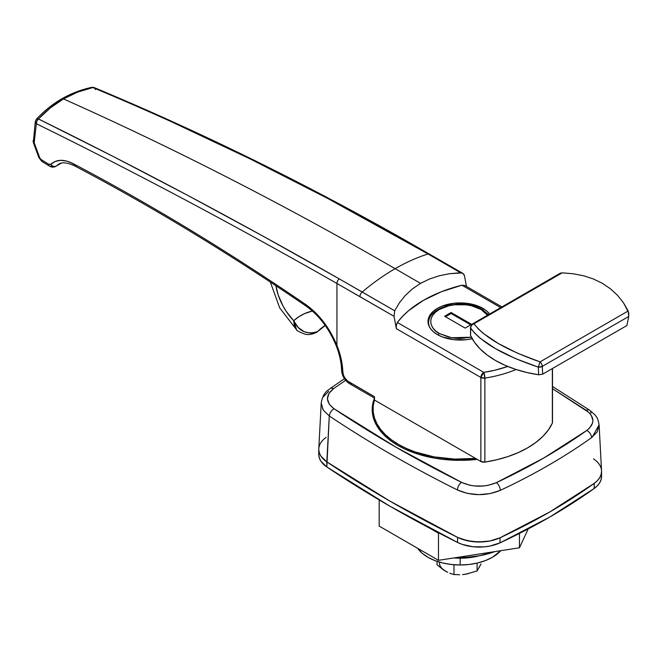 <?xml version="1.0" encoding="UTF-8"?>
<svg xmlns="http://www.w3.org/2000/svg" width="662" height="662" viewBox="0 0 662 662"><rect width="100%" height="100%" fill="white"/><g stroke="black" fill="none" stroke-linecap="round" stroke-linejoin="round"><path stroke-width="0.99" d="M592.184 437.218L599.11 424.847L597.265 431.789L591.605 437.64A6.223 3.947 -125.4 0 0 586.772 430.466C595.064 423.672 594.881 416.961 586.234 410.324A6.223 3.848 -56.3 0 1 589.685 410.225A6.223 3.848 123.7 0 0 586.234 410.324L552.489 388.685L589.023 412.534L591.108 414.991L592.904 420.337L592.564 423.059L589.453 428.198L586.772 430.466L543.907 457.93L496.376 482.656L488.151 485.329L483.566 485.999L474.133 485.908L469.573 485.155L461.944 482.565L395.495 446.916L333.714 408.528L329.221 404.126L327.433 398.781L328.94 393.402L333.557 388.652A6.223 3.947 -125.4 0 0 329.957 388.66C329.444 389.786 323.42 390.919 321.227 402.827L318.794 448.803A33.191 19.165 0 0 0 326.821 461.886L329.279 415.976L323.37 410.217L321.211 403.655M323.073 397.084L328.724 391.308M552.489 386.467L589.693 410.233A6.223 3.848 -56.3 0 1 590.943 412.889L591.05 412.964M477.219 459.378A87.963 50.784 180 0 1 397.97 445.468A87.963 50.784 180 0 1 372.201 409.563A87.963 50.784 180 0 1 374.402 398.292L372.632 404.581L372.201 409.563L372.632 414.536L373.898 419.468L375.991 424.301L382.595 433.502L392.169 441.777L397.97 445.468L404.366 448.819L418.698 454.347L434.636 458.154L443.01 459.37L460.164 460.347L477.327 459.37M601.551 476.135L601.146 479.453L599.755 482.681L597.422 485.718L594.211 488.473L594.211 483.392L597.422 480.637L599.755 477.6L601.146 474.373L601.551 471.054L601.146 474.373L599.755 477.6L597.422 480.637L594.211 483.392L549.65 512.04L500.033 537.767L489.996 540.97L478.667 542.004L467.405 540.755L457.55 537.362L389.752 501.026L326.821 461.886L320.946 456.201L319.374 452.998L318.778 449.697L319.374 452.998L320.946 456.201L326.821 461.886A1244.742 718.642 0 0 0 457.55 537.362A33.191 19.165 0 0 0 500.033 537.767A622.371 359.325 0 0 0 594.211 483.392A33.191 19.165 0 0 0 601.543 470.798L599.11 424.855M591.605 437.64C564.33 457.037 533.895 474.613 500.298 490.36C485.85 496.169 471.559 496.045 457.425 489.971A6.223 3.318 116.5 0 1 461.497 482.341C415.935 459.61 373.467 435.099 334.103 408.793A6.223 3.848 123.7 0 0 329.395 416.059L329.395 416.059C368.957 442.489 411.64 467.132 457.425 489.971A6.223 3.318 -63.5 0 1 461.497 482.341C472.991 487.34 484.617 487.439 496.376 482.656A6.223 3.202 64.9 0 1 500.298 490.36A6.223 3.202 -115.1 0 0 496.376 482.656C529.641 467.066 559.779 449.672 586.772 430.466A6.223 3.947 54.6 0 1 591.605 437.64C564.33 457.037 533.895 474.613 500.298 490.36L490.186 493.595L478.742 494.646L467.355 493.389L457.425 489.971C411.64 467.132 368.957 442.489 329.395 416.059A6.223 3.848 -56.3 0 1 334.103 408.793C325.456 402.157 325.274 395.446 333.557 388.652L345.63 380.327L333.557 388.652A6.223 3.947 54.6 0 0 329.957 388.66L344.439 378.722M329.279 415.976L326.821 466.967L320.946 461.282L319.374 458.087L318.778 454.777M321.227 402.835L322.924 409.497M489.872 314.376L486.901 311.165L482.904 308.351L482.904 309.874L482.904 308.351L478.03 306.043L466.437 303.27L453.892 303.27L442.299 306.043L437.433 308.351L433.428 311.165L430.457 314.376L428.628 317.859L428.008 321.475A32.157 18.569 180 0 1 447.86 304.33A32.157 18.569 180 0 1 482.904 308.351A32.157 18.569 180 0 1 489.607 314.011M472.205 338.696A32.157 18.569 180 0 1 437.433 334.608A32.157 18.569 180 0 1 428.008 321.475L428.628 325.1L430.457 328.584L433.428 331.794L437.433 334.608L442.299 336.917L453.892 339.689L466.437 339.689L472.469 338.63M397.043 322.965L396.265 325.803L396.348 328.675L480.86 377.464L484.865 378.085L484.865 462.101L484.865 378.085A95.427 55.095 0 0 0 516.095 369.504A95.427 55.095 180 0 1 484.865 378.085A4.146 2.391 180 0 1 480.86 377.464A4.146 2.391 -60 0 1 483.79 372.383A91.282 52.703 180 0 0 507.737 366.458L495.102 370.166L483.79 372.383L397.349 322.477L396.339 325.232L396.348 328.675L394.039 316.328L396.348 328.675L480.86 377.464L480.86 461.48L475.523 458.402A87.136 50.304 180 0 1 373.037 408.884A87.136 50.304 180 0 1 374.402 400.013L373.178 406.021L373.211 412.07L374.502 418.078L377.034 423.945L380.766 429.597L385.648 434.951L391.606 439.924L398.557 444.45L406.394 448.464L415.016 451.906L434.073 456.879L454.637 459.089L475.523 458.402L374.402 400.013L374.402 396.629L347.533 380.998L344.571 377.497L343.288 374.626L341.145 358.928L336.941 345.432C329.519 327.665 318.985 313.937 305.356 304.263C226.934 250.675 149.554 203.813 73.209 163.671C64.024 159.029 56.568 159.228 50.833 164.25L48.591 164.176A12447.421 7186.457 180 0 1 41.003 159.484A12447.421 7186.457 0 0 0 48.591 164.176L50.386 164.524L55.327 161.404L60.722 160.328L66.746 161.089L73.209 163.671C111.324 183.713 149.753 205.468 188.505 228.936C227.265 252.404 266.215 277.519 305.356 304.263L314.764 311.992L323.495 321.823L331.017 333.16L336.941 345.432L336.941 283.477L394.039 316.328L394.693 310.776L399.492 302.691L405.417 295.343L412.509 288.822L420.56 283.369L395.131 268.681A207.454 119.772 120 0 0 362.197 292.016A207.454 119.772 -60 0 1 395.131 268.681A4149.143 2395.521 -120 0 0 63.453 98.911A4149.143 2395.521 60 0 1 395.131 268.681A207.454 119.772 -60 0 1 428.057 253.993L327.831 198.517L250.021 158.855L171.69 121.874C144.299 109.47 118.018 98.034 92.846 87.558L77.677 92.109L63.453 98.911L50.312 107.914L38.454 118.961L112.424 156.091L187.214 195.116L262.822 236.053L339.192 278.843L394.693 310.776L399.492 302.691L405.417 295.343L412.509 288.822L420.56 283.369L429.514 279.008L439.32 275.764L449.697 273.696L460.553 272.752L428.057 253.993A207.454 119.772 120 0 0 395.131 268.681L420.56 283.369L429.514 279.008L439.32 275.764L449.697 273.696L461.894 272.926L463.963 274.44L464.451 275.673L466.462 286.447L464.451 275.673L463.11 273.538L461.877 272.918M397.349 322.477L402.504 316.428L408.611 310.677L423.49 300.308L441.463 291.71L461.894 285.214L500.695 307.615L461.894 285.214A124.473 71.868 0 0 0 397.349 322.477L483.79 372.383L480.86 377.464L480.86 461.48L374.402 400.013L374.419 397.283M59.845 163.994L56.187 166.03A4.146 3.409 -132.9 0 1 50.833 164.25A4.146 3.409 47.1 0 0 56.187 166.03L61.326 163.075M484.865 462.101A95.427 55.095 0 0 0 552.348 423.142L552.348 368.568L552.348 423.142L548.335 429.969L542.815 436.432L535.881 442.423L527.647 447.843L518.263 452.593L507.878 456.598L496.69 459.784L484.865 462.101L480.86 461.48A4.146 2.391 0 0 0 484.865 462.101M374.435 397.481L374.402 396.629L348.659 381.767A8.3 4.791 60 0 1 342.792 371.812A58.091 33.539 -120 0 0 336.941 345.432L336.941 283.477C285.818 254.349 235.2 226.462 185.079 199.816C134.916 173.154 85.34 147.783 36.36 123.72L34.184 142.719L39.737 157.829L40.928 159.434M552.489 422.522L552.348 423.142A4.146 2.391 0 0 0 552.489 422.522L552.489 368.486M464.989 285.595L461.894 285.214L464.807 285.496M41.003 159.484A4.146 2.482 121.8 0 0 41.855 161.379A4.146 2.482 -58.2 0 1 41.003 159.484L39.737 157.829A4.146 0.852 159.8 0 1 38.876 157.622A4.146 0.852 -20.2 0 0 39.737 157.829L33.1 140.617A4.146 2.689 6.5 0 0 34.184 142.719L36.36 123.72A4.146 2.689 -173.5 0 1 35.276 121.626M33.539 142.678L34.184 142.719A4.146 0.852 159.9 0 1 33.323 142.512M33.1 141.006L33.828 139.326M462.73 273.282L406.476 240.91A4.146 2.416 119.6 0 0 405.061 240.819L428.057 253.993A4.146 2.391 -60 0 1 429.481 254.084A4.146 2.391 120 0 0 428.057 253.993L460.553 272.752M462.506 273.166L463.069 273.497M94.169 87.574A4.146 2.549 112.6 0 0 92.846 87.558C198.377 131.556 302.443 182.638 405.061 240.819A4.146 2.416 -60.4 0 1 406.195 240.786M95.378 89.643A4.146 2.549 112.6 0 0 95.08 88.493M35.996 120.327A4.146 2.243 42.8 0 1 36.36 119.259A4.146 2.243 42.8 0 1 38.454 118.961C45.968 110.893 54.301 104.207 63.453 98.911C72.621 93.623 82.411 89.842 92.846 87.558A4.146 2.391 -102.2 0 0 91.662 87.343L93.764 87.458M90.661 88.079L91.282 87.492M54.168 166.758L51.619 165.93A4.146 2.474 -58.3 0 1 49.443 166.079A4.146 2.474 -58.3 0 1 48.591 164.176A4.146 2.474 121.7 0 0 49.443 166.079L41.855 161.379L38.876 157.622L33.332 142.512L35.276 121.609L36.36 123.72L36.84 121.129L38.454 118.961L37.031 118.879L36.162 119.541L36.667 119.019M339.192 278.843C236.839 220.52 136.587 167.229 38.454 118.961A4.146 2.722 116.2 0 0 36.36 123.72C134.46 171.93 234.654 225.179 336.941 283.477A4.146 2.416 -60.4 0 1 339.192 278.843A4.146 2.416 119.6 0 0 336.941 283.477L359.921 296.634A4.146 2.391 -60 0 1 362.197 292.016L339.192 278.843M359.921 296.634L394.039 316.328L394.693 310.776L362.197 292.016A4.146 2.391 120 0 0 359.921 296.634M484.865 378.085L483.79 372.383A4.146 0.877 81.2 0 1 484.865 378.085M348.659 381.767A4.146 2.391 120 0 0 349.519 383.67A4.146 2.391 -60 0 1 348.659 381.767M351.588 383.464A4.146 2.391 -60 0 1 349.519 383.67L374.667 398.193M342.792 371.812A4.146 2.325 178.5 0 1 341.575 370.224A4.146 2.325 -1.5 0 0 342.792 371.812M336.941 345.432L336.023 345.283L336.941 345.432M305.356 304.263A4.146 2.193 124.3 0 0 305.968 306.001A4.146 2.193 -55.7 0 1 305.356 304.263M73.209 163.671A4.146 2.64 117.7 0 0 74.301 165.699A4.146 2.64 -62.3 0 1 73.209 163.671M76.453 165.533A4.146 2.64 -62.3 0 1 74.301 165.699C66.928 162.447 61.682 161.967 58.57 164.259L56.187 166.03M470.541 334.194L470.533 335.427L474.53 342.345L480.074 348.891L487.058 354.956L495.375 360.434L504.866 365.234L515.375 369.272L526.712 372.466L538.686 374.775L542.674 374.154L626.922 325.514L542.674 374.154L542.294 366.376L628.735 316.469L626.922 325.514L628.735 316.469L628.759 312.836L623.496 302.84L617.638 295.451L610.579 288.889L602.445 283.361L593.417 278.975L583.652 275.789L573.168 273.754L562.162 272.852L473.984 323.759L477.981 328.592L483.409 333.491L498.354 343.528L517.734 353.301L540.018 361.882L628.197 310.975L628.735 316.469L542.294 366.376A4.146 2.358 177.2 0 1 538.289 367.12L515.342 358.547L495.424 348.609L480.149 338.241L474.646 333.127L470.641 328.062L470.533 335.427A95.427 55.095 0 0 0 538.686 374.775L538.289 367.12L538.686 374.775L542.674 374.154L542.294 366.376A4.146 2.391 -120 0 0 540.018 361.882C506.529 350.157 484.518 337.446 473.984 323.759L562.162 272.852L573.168 273.754L583.652 275.789L593.417 278.975L602.445 283.361L610.579 288.889L617.638 295.451L623.496 302.84L628.197 310.975L540.018 361.882L538.289 367.12L540.018 361.882A4.146 2.391 60 0 1 542.294 366.376L538.289 367.12C503.741 355.494 481.191 342.477 470.641 328.062A4.146 2.532 -179.2 0 1 470.5 327.376M561.086 272.959L560.217 273.265M559.953 273.406L472.569 323.85L470.5 327.384L470.533 335.427L470.823 326.672L472.023 324.835L473.984 323.759A4.146 2.391 -120 0 0 472.569 323.85A4.146 2.391 60 0 1 473.984 323.759A4.146 3.682 146.9 0 0 470.641 328.062L470.641 326.755M325.191 325.431A103.727 59.886 -120 0 0 317.735 331.488L320.871 328.997L317.735 331.488C306.936 335.046 298.918 331.455 293.68 320.731A41.491 23.956 60 0 1 275.913 285.761L278.189 294.962L283.038 306.067L286.207 311.33L293.68 320.731L298.794 316.784L304.429 313.697L312.356 311.008A124.473 71.868 -120 0 0 293.68 320.731L298.148 327.409L304.313 331.827L311.239 333.292L314.599 332.796L317.735 331.488A103.727 59.886 60 0 1 324.231 326.043M296.51 329.717L294.441 326.598L293.68 320.731L296.584 329.792C296.121 330.338 298.943 331.811 305.05 334.202C308.5 335.046 312.398 334.393 316.759 332.258M320.607 329.262L317.735 331.488A12.446 7.183 60 0 1 316.717 332.283M429.986 528.326L439.154 533.117L438.467 533.216L438.467 560.325L519.455 547.797L528.21 528.921L519.455 547.797L438.467 560.325L379.177 526.091L438.467 560.325L438.467 533.216L429.986 528.326M379.177 499.934L379.177 526.091L379.177 499.934M519.455 533.431L519.455 547.797L519.455 533.431M457.161 557.429L466.47 557.288L478.833 555.873L494.895 551.595A64.313 37.13 0 0 1 457.161 557.429M593.516 458.865A33.191 19.165 180 0 1 601.559 471.369A33.191 19.165 180 0 1 594.211 483.392L549.65 512.04L500.033 537.767L489.996 540.97L484.41 541.773L472.941 541.665L462.217 539.307L457.55 537.362L389.752 501.026L326.821 461.886A33.191 19.165 180 0 1 318.778 449.382A33.191 19.165 180 0 1 326.118 437.359M601.559 471.369L601.559 476.45A33.191 19.165 0 0 1 594.211 488.473L594.211 483.392A622.371 359.325 180 0 1 500.033 537.767L500.033 542.848A622.371 359.325 0 0 0 594.211 488.473L549.65 517.121L500.033 542.848L489.996 546.051L484.41 546.853L472.941 546.746L462.217 544.387L457.55 542.443L389.752 506.107L326.821 466.967A1244.742 718.642 0 0 0 457.55 542.443L457.55 537.362A1244.742 718.642 180 0 1 326.821 461.886L326.821 466.967A33.191 19.165 0 0 1 318.778 454.463L318.778 449.382M500.033 542.848L500.033 537.767A33.191 19.165 180 0 1 457.55 537.362L457.55 542.443A33.191 19.165 0 0 0 500.033 542.848M471.394 337.206L451.592 337.752L439.336 333.507C432.41 330.47 424.201 318.513 439.336 309.452C455.042 300.714 475.738 305.447 481.001 309.452A2.077 1.2 -60 0 1 482.035 309.344A2.077 1.2 120 0 0 481.001 309.452L487.546 315.203L484.658 312.025L481.001 309.452L471.443 305.761L465.916 304.793L454.422 304.793L448.894 305.761L439.336 309.452L435.67 312.025L432.948 314.971L431.276 318.157L430.705 321.475L431.276 324.794L432.948 327.988L435.67 330.926L439.336 333.507A2.077 1.2 120 0 0 438.103 334.989A2.077 1.2 -60 0 1 439.336 333.507L448.894 337.19L454.422 338.158L460.164 338.489L471.443 337.19M488.473 314.673L482.035 309.344A2.077 1.2 -60 0 1 482.466 310.296A31.536 18.205 180 0 1 488.2 314.831M429.084 326.225A31.536 18.205 180 0 1 428.637 323.172L429.084 326.225M451.07 312.497L471.609 324.355L465.154 328.087L444.616 316.229L451.07 312.497L471.609 324.355L465.154 328.087L444.616 316.229L451.07 312.497L451.07 313.515L451.07 312.497M470.732 324.868L451.07 313.515L445.501 316.734L451.07 313.515L470.732 324.868M480.736 564.247L479.329 567.268M468.108 573.755L462.879 574.558M447.537 572.191L443.358 569.817L437.028 564.752L437.028 561.343L437.028 564.752L445.501 571.157A20.745 11.974 0 0 1 439.444 562.112M447.653 572.299L445.501 571.157L447.653 572.299M453.967 574.533L449.796 573.226L453.967 574.533L453.967 564.744L453.967 574.533L459.693 574.757L453.967 574.533M462.597 574.608L465.535 574.26L462.597 574.608M480.993 563.983L477.103 570.95L465.535 574.26L477.103 570.95L477.103 563.105L477.103 570.95L480.993 563.983M460.164 564.984A45.637 26.348 0 0 0 500.753 550.685L492.437 557.263L485.527 560.54L477.633 562.981L469.068 564.479L460.164 564.984L460.164 558.207L460.164 564.984L451.261 564.479L442.704 562.981L434.81 560.54L427.892 557.263L422.215 553.275L417.747 548.359A45.637 26.348 0 0 0 460.164 564.984M479.214 555.807A45.637 26.348 180 0 1 460.164 558.207L469.068 557.702L479.222 555.807M453.793 557.95L460.164 558.207A45.637 26.348 180 0 1 453.793 557.95M589.693 410.233L594.956 414.851C596.247 417.292 597.347 415.711 599.11 424.863M373.037 416.522L373.037 408.884M406.468 240.91C303.817 182.704 199.709 131.597 94.153 87.566L91.67 87.343C70.172 92.084 51.735 102.726 36.352 119.268L35.276 121.609M501.912 306.911L465.03 285.612M349.519 383.67C344.728 380.476 342.08 375.999 341.575 370.224C341.36 362.387 339.507 354.071 336.023 345.283C328.906 328.278 318.885 315.186 305.968 306.001C227.687 252.528 150.473 205.766 74.301 165.699M49.443 166.071C51.619 167.37 53.713 167.478 55.699 166.385M325.82 325.067L320.871 328.997M296.576 329.775L279.695 307.896L270.353 282.086M428.637 325.108L428.637 323.172C427.726 306.175 464.054 298.032 482.035 309.344"/></g></svg>

